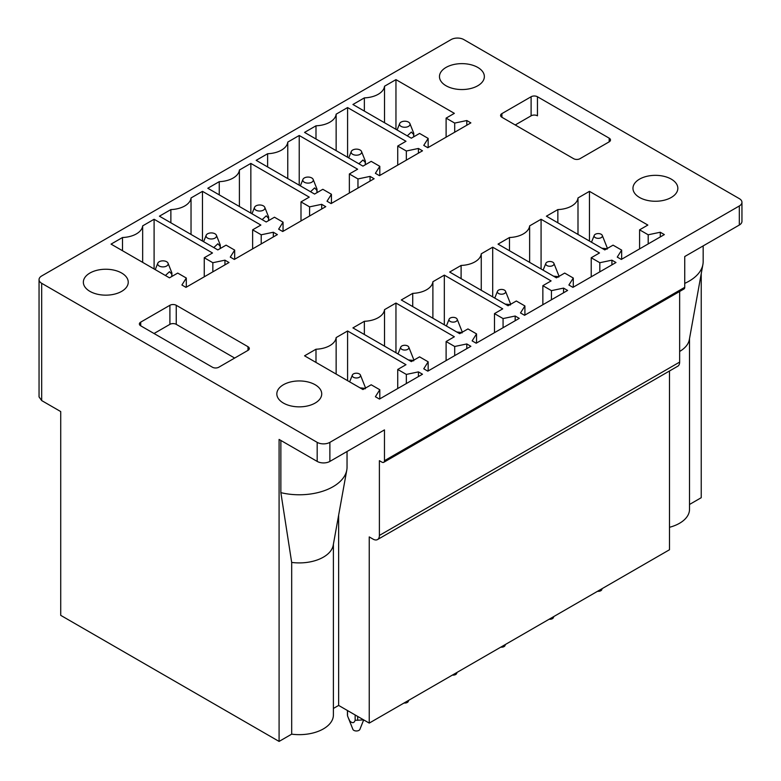 <?xml version="1.0" encoding="UTF-8"?>
<svg xmlns="http://www.w3.org/2000/svg" width="781" height="781" viewBox="0 0 781 781"><rect width="100%" height="100%" fill="white"/><g stroke="black" fill="none" stroke-linecap="round" stroke-linejoin="round"><path stroke-width="1.17" d="M154.042 333.507L169.907 324.349A4.491 2.587 0 0 1 176.252 324.349L176.252 305.283A4.491 2.587 0 0 0 169.907 305.283L140.707 322.143A4.491 2.587 0 0 0 139.389 323.978A4.491 2.587 0 0 0 140.707 325.814L140.707 322.143M41.676 275.966A8.981 5.184 0 0 0 39.05 279.627A8.981 5.184 0 0 0 41.676 283.298L317.184 442.358A8.981 5.184 0 0 0 329.875 442.358L739.324 205.969A8.981 5.184 0 0 0 741.95 202.299A8.981 5.184 0 0 0 739.324 198.638L463.816 39.577A8.981 5.184 0 0 0 451.125 39.577L41.676 275.966M176.252 305.283L247.987 346.705A4.491 2.587 0 0 1 249.305 348.531A4.491 2.587 0 0 1 247.987 350.366L247.987 346.705M140.707 325.814L212.442 367.226A4.491 2.587 0 0 0 218.787 367.226L247.987 350.366M531.109 96.746L501.91 113.606A4.491 2.587 0 0 0 500.592 115.442A4.491 2.587 0 0 0 501.91 117.277L573.635 158.689A4.491 2.587 0 0 0 579.99 158.689L609.19 141.83A4.491 2.587 0 0 0 610.498 139.994A4.491 2.587 0 0 0 609.19 138.169L537.455 96.746A4.491 2.587 0 0 0 531.109 96.746L531.109 115.813A4.491 2.587 180 0 1 537.455 115.813L537.455 96.746M440.377 72.945A22.444 12.955 0 0 0 439.469 76.597A22.444 12.955 0 0 0 458.72 89.415A22.444 12.955 0 0 0 483.449 80.238A22.444 12.955 0 0 0 484.357 76.597A22.444 12.955 0 0 0 465.105 63.769A22.444 12.955 0 0 0 440.377 72.945M112.113 294.632A22.444 12.955 0 0 0 128.24 282.195A22.444 12.955 0 0 0 99.48 269.767A22.444 12.955 0 0 0 83.352 282.195A22.444 12.955 0 0 0 112.113 294.632M305.596 406.335A22.444 12.955 0 0 0 321.723 393.907A22.444 12.955 0 0 0 292.963 381.47A22.444 12.955 0 0 0 276.835 393.907A22.444 12.955 0 0 0 305.596 406.335M633.869 184.658A22.444 12.955 0 0 0 632.961 188.299A22.444 12.955 0 0 0 652.213 201.127A22.444 12.955 0 0 0 676.932 191.95A22.444 12.955 0 0 0 677.84 188.299A22.444 12.955 0 0 0 658.588 175.471A22.444 12.955 0 0 0 633.869 184.658M470.865 122.881L427.822 147.726L423.761 145.383L428.164 138.403L419.573 133.434L411.323 138.198L352.924 104.488L364.366 97.879A21.546 12.437 0 0 0 384.516 86.242L395.957 79.633L454.357 113.352L446.107 118.116L454.698 123.076L466.804 120.538L470.865 122.881M422.492 150.811L379.459 175.657L375.388 173.314L379.8 166.324L371.2 161.364L362.95 166.128L304.551 132.409L315.993 125.8A21.546 12.437 0 0 0 336.142 114.172L347.584 107.563L405.993 141.283L397.734 146.047L406.335 151.006L418.431 148.458L422.492 150.811M374.119 178.732L331.085 203.587L327.024 201.234L331.427 194.254L322.826 189.295L314.577 194.059L256.178 160.339L267.619 153.73A21.546 12.437 0 0 0 287.769 142.093L299.221 135.494L357.62 169.204L349.361 173.968L357.962 178.937L370.057 176.389L374.119 178.732M325.755 206.662L282.712 231.508L278.651 229.165L283.054 222.175L274.463 217.216L266.204 221.98L207.805 188.26L219.246 181.661A21.546 12.437 0 0 0 239.406 170.024L250.847 163.414L309.247 197.134L300.997 201.898L309.588 206.858L321.684 204.319L325.755 206.662M277.382 234.593L234.339 259.438L230.278 257.095L234.681 250.105L226.09 245.146L217.831 249.91L159.431 216.191L170.873 209.581A21.546 12.437 0 0 0 191.033 197.954L202.474 191.345L260.874 225.065L252.624 229.829L261.215 234.788L273.321 232.24L277.382 234.593M229.009 262.514L185.966 287.369L181.905 285.016L186.308 278.036L177.717 273.077L169.467 277.841L111.058 244.121L122.51 237.512A21.546 12.437 0 0 0 142.659 225.875L154.101 219.266L212.5 252.985L204.251 257.75L212.842 262.719L224.948 260.171L229.009 262.514M664.348 234.593L621.315 259.438L617.254 257.095L621.656 250.105L613.056 245.146L604.806 249.91L546.407 216.191L557.849 209.581A21.546 12.437 0 0 0 577.999 197.954L589.45 191.345L647.849 225.065L639.59 229.829L648.191 234.788L660.287 232.24L664.348 234.593M615.984 262.514L572.942 287.369L568.88 285.016L573.283 278.036L564.692 273.077L556.433 277.841L498.034 244.121L509.476 237.512A21.546 12.437 0 0 0 529.635 225.875L541.077 219.266L599.476 252.985L591.227 257.75L599.818 262.719L611.913 260.171L615.984 262.514M567.611 290.444L524.568 315.29L520.507 312.947L524.91 305.957L516.319 300.997L508.06 305.761L449.661 272.042L461.102 265.442A21.546 12.437 0 0 0 481.262 253.805L492.704 247.196L551.103 280.916L542.854 285.68L551.445 290.639L563.55 288.101L567.611 290.444M519.238 318.375L476.195 343.22L472.134 340.877L476.537 333.887L467.946 328.928L459.697 333.692L401.288 299.972L412.729 293.363A21.546 12.437 0 0 0 432.889 281.726L444.33 275.127L502.73 308.846L494.48 313.611L503.071 318.57L515.177 316.022L519.238 318.375M470.865 346.295L427.822 371.151L423.761 368.798L428.164 361.818L419.573 356.849L411.323 361.613L352.924 327.903L364.366 321.294A21.546 12.437 0 0 0 384.516 309.657L395.957 303.048L454.357 336.767L446.107 341.531L454.698 346.491L466.804 343.952L470.865 346.295M422.492 374.226L379.459 399.071L375.388 396.728L379.8 389.739L371.2 384.779L362.95 389.543L304.551 355.824L315.993 349.224A21.546 12.437 0 0 0 336.142 337.587L347.584 330.978L405.993 364.698L397.734 369.462L406.335 374.421L418.431 371.883L422.492 374.226M176.252 324.349L234.661 358.059M669.493 370.995L669.493 549.746L369.237 723.099L369.237 536.918L373.045 539.115A8.981 5.184 60 0 0 377.535 539.554L677.791 366.201A8.981 5.184 60 0 0 679.646 362.091L679.646 291.479M333.399 544.23L333.399 714.957A34.12 19.701 180 0 1 291.674 734.16L279.09 741.423L279.09 439.43L317.184 461.415A8.981 5.184 0 0 0 329.875 461.415L384.467 429.892L384.467 460.683A3.593 2.07 60 0 1 383.725 462.323A3.593 2.07 60 0 1 381.929 462.147L379.39 460.683L379.39 535.444A8.981 5.184 60 0 1 377.535 539.554M531.109 115.813L515.235 124.97M384.467 460.683L684.732 287.33A3.593 2.07 60 0 1 683.98 288.97L383.725 462.323M418.431 371.883L418.431 376.569M406.335 374.421L406.335 383.559M397.734 369.462L397.734 388.518M347.584 330.978L347.584 380.679M336.142 337.587L336.142 374.07M315.993 362.433L315.993 349.224M379.8 389.739L379.8 398.876M466.804 343.952L466.804 348.648M454.698 346.491L454.698 355.628M446.107 341.531L446.107 360.588M395.957 303.048L395.957 352.748M384.516 309.657L384.516 346.139M364.366 334.502L364.366 321.294M428.164 361.818L428.164 370.946M515.177 316.022L515.177 320.718M503.071 318.57L503.071 327.698M494.48 313.611L494.48 332.667M444.33 275.127L444.33 324.818M432.889 281.726L432.889 318.218M412.729 306.582L412.729 293.363M476.537 333.887L476.537 343.025M563.55 288.101L563.55 292.787M551.445 290.639L551.445 299.777M542.854 285.68L542.854 304.736M492.704 247.196L492.704 296.897M481.262 253.805L481.262 290.288M461.102 278.651L461.102 265.442M524.91 305.957L524.91 315.094M611.913 260.171L611.913 264.866M599.818 262.719L599.818 271.847M591.227 257.75L591.227 276.806M541.077 219.266L541.077 268.967M529.635 225.875L529.635 262.357M509.476 250.721L509.476 237.512M573.283 278.036L573.283 287.164M660.287 232.24L660.287 236.936M648.191 234.788L648.191 243.926M639.59 229.829L639.59 248.885M589.45 191.345L589.45 241.036M577.999 197.954L577.999 234.437M557.849 222.8L557.849 209.581M621.656 250.105L621.656 259.243M224.948 260.171L224.948 264.866M212.842 262.719L212.842 271.847M204.251 257.75L204.251 276.806M154.101 219.266L154.101 268.967M142.659 225.875L142.659 262.357M122.51 250.721L122.51 237.512M186.308 278.036L186.308 287.164M273.321 232.24L273.321 236.936M261.215 234.788L261.215 243.926M252.624 229.829L252.624 248.885M202.474 191.345L202.474 241.036M191.033 197.954L191.033 234.437M170.873 222.8L170.873 209.581M234.681 250.105L234.681 259.243M321.684 204.319L321.684 209.005M309.588 206.858L309.588 215.995M300.997 201.898L300.997 220.955M250.847 163.414L250.847 213.115M239.406 170.024L239.406 206.506M219.246 194.869L219.246 181.661M283.054 222.175L283.054 231.313M370.057 176.389L370.057 181.085M357.962 178.937L357.962 188.065M349.361 173.968L349.361 193.034M299.221 135.494L299.221 185.185M287.769 142.093L287.769 178.576M267.619 166.949L267.619 153.73M331.427 194.254L331.427 203.382M418.431 148.458L418.431 153.154M406.335 151.006L406.335 160.144M397.734 146.047L397.734 165.103M347.584 107.563L347.584 157.254M336.142 114.172L336.142 150.655M315.993 139.018L315.993 125.8M379.8 166.324L379.8 175.461M466.804 120.538L466.804 125.224M454.698 123.076L454.698 132.214M446.107 118.116L446.107 137.173M395.957 79.633L395.957 129.334M384.516 86.242L384.516 122.724M364.366 111.087L364.366 97.879M428.164 138.403L428.164 147.531M39.05 279.627L39.05 396.914L41.676 400.575L41.676 283.298M279.09 741.423L60.723 615.35L60.723 411.577L41.676 400.575M701.231 273.711L701.231 497.702L689.516 504.467M689.516 338.632L689.516 509.358A34.12 19.701 180 0 1 669.493 527.292M369.237 723.099L338.642 705.428L333.399 708.455M684.732 287.33L684.732 256.539L739.324 225.026A8.981 5.184 0 0 0 741.95 221.355L741.95 202.299M347.037 451.506L347.037 467.204A47.758 27.569 180 0 1 346.784 470.064L333.214 545.255A34.12 19.701 180 0 1 291.674 562.418L280.867 492.645L280.867 440.445M291.684 734.16L291.684 562.408M338.642 705.428L338.642 515.196M684.732 283.366A47.758 27.569 0 0 0 702.9 264.456A47.758 27.569 0 0 0 703.164 261.606L703.164 245.898M679.646 351.46A34.12 19.701 0 0 0 689.33 339.647L702.9 264.456M346.784 470.064A47.758 27.569 180 0 1 280.867 492.645M597.524 591.295A3.593 2.07 0 0 0 601.751 589.733L602.21 588.591M601.907 248.231L606.876 248.709M607.159 249.159L607.159 247.694L607.159 249.159M602.278 235.423A4.13 2.382 0 0 0 601.878 234.817A4.13 2.382 0 0 0 597.69 233.597A4.13 2.382 0 0 0 594.224 235.423A4.13 2.382 0 0 0 594.624 237.102A4.13 2.382 0 0 0 599.72 238.185A4.13 2.382 0 0 0 602.278 235.423L607.149 247.684M407.282 135.865L411.353 132.048L413.666 134.537L413.666 136.841M409.898 123.554A5.252 3.026 0 0 0 405.495 121.24A5.252 3.026 0 0 0 400.175 122.783A5.252 3.026 0 0 0 399.667 123.554A5.252 3.026 0 0 0 402.918 127.069A5.252 3.026 0 0 0 409.39 125.692A5.252 3.026 0 0 0 409.898 123.554L413.666 133.073A8.981 5.184 0 0 1 413.764 133.805A8.981 5.184 0 0 1 413.666 134.537M358.909 163.795L362.989 159.978L365.303 162.468L365.303 164.771M361.525 151.485A5.252 3.026 0 0 0 357.122 149.161A5.252 3.026 0 0 0 351.801 150.713A5.252 3.026 0 0 0 351.294 151.485A5.252 3.026 0 0 0 354.545 154.999A5.252 3.026 0 0 0 361.017 153.613A5.252 3.026 0 0 0 361.525 151.485L365.303 161.003A8.981 5.184 0 0 1 365.391 161.735A8.981 5.184 0 0 1 365.303 162.468M553.836 616.521L553.378 617.664A3.593 2.07 180 0 1 549.15 619.226M546.251 265.032A4.13 2.382 0 0 0 551.347 266.116A4.13 2.382 0 0 0 553.905 263.353A4.13 2.382 0 0 0 553.504 262.738A4.13 2.382 0 0 0 549.316 261.518A4.13 2.382 0 0 0 545.851 263.353A4.13 2.382 0 0 0 546.251 265.032M558.786 277.079L558.786 275.615L558.786 277.079M553.905 263.353L558.786 275.615M553.534 276.162L558.503 276.64M310.535 191.726L314.616 187.909L316.93 190.398L316.93 192.702M313.152 179.405A5.252 3.026 0 0 0 308.749 177.092A5.252 3.026 0 0 0 303.428 178.644A5.252 3.026 0 0 0 302.93 179.405A5.252 3.026 0 0 0 306.172 182.92A5.252 3.026 0 0 0 312.644 181.543A5.252 3.026 0 0 0 313.152 179.405L316.93 188.934A8.981 5.184 0 0 1 317.018 189.666A8.981 5.184 0 0 1 316.93 190.398M505.463 644.442L505.004 645.584A3.593 2.07 180 0 1 500.777 647.146M497.878 292.953A4.13 2.382 0 0 0 502.974 294.046A4.13 2.382 0 0 0 505.532 291.274A4.13 2.382 0 0 0 505.131 290.669A4.13 2.382 0 0 0 500.943 289.448A4.13 2.382 0 0 0 497.477 291.274A4.13 2.382 0 0 0 497.878 292.953M510.413 305.01L510.413 303.545L510.413 305.01M505.532 291.274L510.413 303.545M505.161 304.092L510.139 304.57M262.162 219.646L266.243 215.829L268.557 218.319L268.557 220.623M264.779 207.336A5.252 3.026 0 0 0 260.385 205.012A5.252 3.026 0 0 0 255.065 206.565A5.252 3.026 0 0 0 254.557 207.336A5.252 3.026 0 0 0 257.808 210.85A5.252 3.026 0 0 0 264.281 209.474A5.252 3.026 0 0 0 264.779 207.336L268.557 216.854A8.981 5.184 0 0 1 268.644 217.587A8.981 5.184 0 0 1 268.557 218.319M457.09 672.373L456.631 673.515A3.593 2.07 180 0 1 452.404 675.077M449.505 320.884A4.13 2.382 0 0 0 454.61 321.967A4.13 2.382 0 0 0 457.168 319.204A4.13 2.382 0 0 0 456.768 318.599A4.13 2.382 0 0 0 452.57 317.379A4.13 2.382 0 0 0 449.104 319.204A4.13 2.382 0 0 0 449.505 320.884M462.04 332.94L462.04 331.466L462.04 332.94M457.168 319.204L462.04 331.466M456.787 332.013L461.766 332.491M213.799 247.577L217.87 243.76L220.183 246.249L220.183 248.553M216.405 235.266A5.252 3.026 0 0 0 212.012 232.943A5.252 3.026 0 0 0 206.692 234.495A5.252 3.026 0 0 0 206.184 235.266A5.252 3.026 0 0 0 209.435 238.781A5.252 3.026 0 0 0 215.907 237.395A5.252 3.026 0 0 0 216.405 235.266L220.183 244.785A8.981 5.184 0 0 1 220.271 245.517A8.981 5.184 0 0 1 220.183 246.249M408.717 700.303L408.268 701.445A3.593 2.07 180 0 1 404.041 703.007M401.141 348.814A4.13 2.382 0 0 0 406.237 349.898A4.13 2.382 0 0 0 408.795 347.135A4.13 2.382 0 0 0 408.395 346.52A4.13 2.382 0 0 0 404.207 345.3A4.13 2.382 0 0 0 400.741 347.135A4.13 2.382 0 0 0 401.141 348.814M413.666 360.861L413.666 359.397L413.666 360.861M408.795 347.135L413.666 359.397M408.414 359.943L413.393 360.422M165.426 275.508L169.497 271.69L171.81 274.18L171.81 276.484M168.042 263.187A5.252 3.026 0 0 0 163.639 260.874A5.252 3.026 0 0 0 158.318 262.426A5.252 3.026 0 0 0 157.811 263.187A5.252 3.026 0 0 0 161.062 266.702A5.252 3.026 0 0 0 167.534 265.325A5.252 3.026 0 0 0 168.042 263.187L171.81 272.715A8.981 5.184 0 0 1 171.898 273.448A8.981 5.184 0 0 1 171.81 274.18M363.682 719.897L359.895 729.366A3.593 2.07 180 0 1 356.878 730.957A3.593 2.07 180 0 1 353.246 729.893A3.593 2.07 180 0 1 352.895 729.366L347.525 715.855L347.525 714.371M352.768 376.735A4.13 2.382 0 0 0 357.864 377.828A4.13 2.382 0 0 0 360.422 375.056A4.13 2.382 0 0 0 360.021 374.45A4.13 2.382 0 0 0 355.833 373.23A4.13 2.382 0 0 0 352.368 375.056A4.13 2.382 0 0 0 352.768 376.735M355.14 714.957L355.14 720.258L357.678 720.248L357.678 716.431M365.303 388.792L365.303 387.327L365.303 388.792M347.525 715.855L347.525 710.564M360.422 375.056L365.293 387.327M360.051 387.864L365.02 388.352M357.678 720.248L363.595 719.848M355.14 720.258C354.144 723.157 352.377 723.421 349.849 721.048L348.18 717.573M169.907 324.349L169.907 305.283M379.39 535.444L679.646 362.091M501.91 113.606L501.91 117.277M609.19 138.169L609.19 141.83M329.875 461.415L329.875 442.358M317.184 461.415L317.184 442.358M739.324 225.026L739.324 205.969M594.224 235.423L591.5 242.227M413.764 136.792L413.764 133.805M399.667 123.554L397.099 129.988M365.391 164.723L365.391 161.735M351.294 151.485L348.726 157.918M545.851 263.353L543.127 270.158M317.018 192.643L317.018 189.666M302.93 179.405L300.353 185.839M497.477 291.274L494.754 298.078M268.644 220.574L268.644 217.587M254.557 207.336L251.98 213.769M449.104 319.204L446.39 326.009M220.271 248.504L220.271 245.517M206.184 235.266L203.607 241.7M400.741 347.135L398.017 353.939M171.898 276.425L171.898 273.448M157.811 263.187L155.243 269.621M347.438 715.113L347.438 710.515M352.368 375.056L349.644 381.86"/></g></svg>
